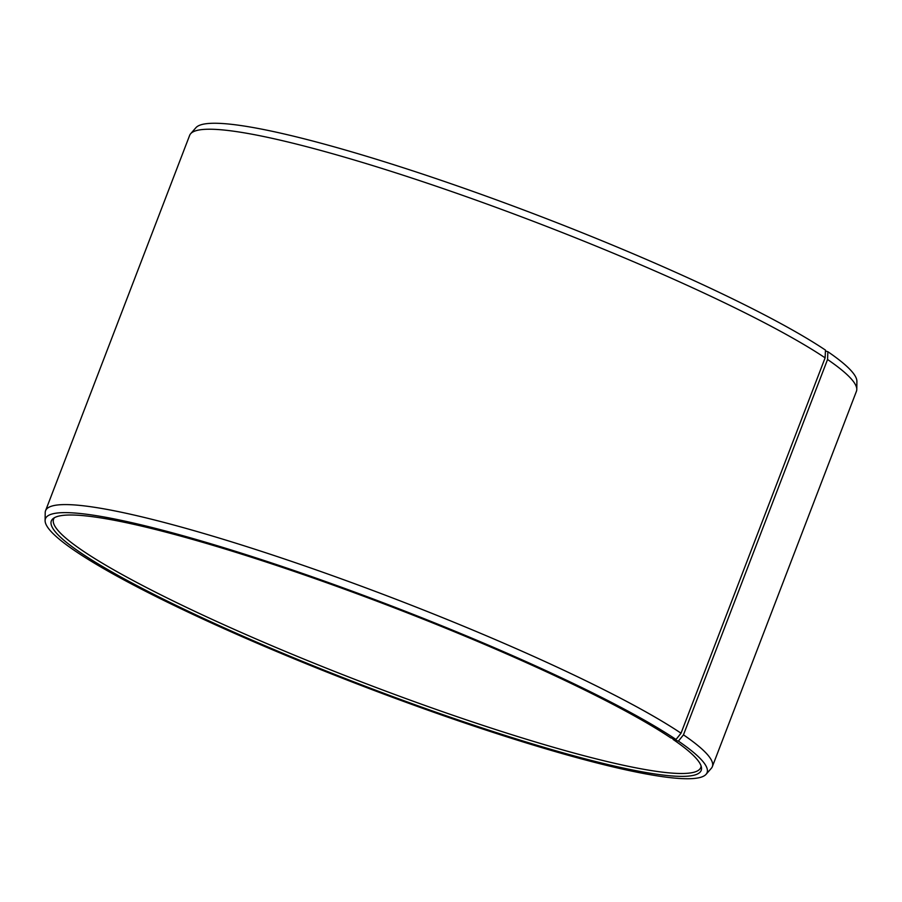 <?xml version="1.0" encoding="UTF-8"?>
<svg xmlns="http://www.w3.org/2000/svg" width="902" height="902" viewBox="0 0 902 902"><rect width="100%" height="100%" fill="white"/><g stroke="black" fill="none" stroke-linecap="round" stroke-linejoin="round"><path stroke-width="1.35" d="M54.436 517.692A346.605 41.639 -159 0 0 53.579 519.146A346.605 41.639 -159 0 0 83.976 551.607A346.605 41.639 -159 0 0 440.413 710.923A346.605 41.639 -159 0 0 700.741 767.568A346.605 41.639 -159 0 0 701.079 765.911M825.116 357.846A357.102 42.901 -159 0 0 465.105 196.241A357.102 42.901 -159 0 0 190.66 133.71L195.914 127.701A354.351 42.574 -159 0 1 468.239 189.747A354.351 42.574 -159 0 1 825.477 350.111L825.116 357.846L681.033 733.202L676.015 739.482L670.693 737.813A348.059 41.819 -159 0 0 323.942 581.779A348.059 41.819 -159 0 0 53.173 518.537A348.059 41.819 -159 0 0 81.845 553.557A348.059 41.819 -159 0 0 450.887 717.406A348.059 41.819 -159 0 0 701.452 767.388A348.059 41.819 -159 0 0 673.061 739.426L672.948 738.524M676.015 739.482A354.351 42.574 -159 0 0 304.47 574.112A354.351 42.574 -159 0 0 45.1 520.578A354.351 42.574 -159 0 0 76.523 551.889A354.351 42.574 -159 0 0 433.761 712.253A354.351 42.574 -159 0 0 706.086 774.299A354.351 42.574 -159 0 0 678.428 741.117L673.061 739.426M681.033 733.202A357.102 42.901 -159 0 0 313.795 569.061A357.102 42.901 -159 0 0 45.574 510.701A357.102 42.901 -159 0 0 45.213 512.595L45.1 520.578M190.66 133.71A357.102 42.901 -159 0 0 189.657 135.345L45.574 510.701M825.443 350.968L827.889 351.735L827.551 359.492L683.468 734.848L678.428 741.117M706.086 774.299L711.34 768.29A357.102 42.901 -159 0 0 712.343 766.655L856.426 391.299A357.102 42.901 -159 0 0 856.787 389.405L856.9 381.422A354.351 42.574 -159 0 0 827.889 351.735M856.787 389.405A357.102 42.901 -159 0 0 827.551 359.492M712.343 766.655A357.102 42.901 -159 0 0 683.468 734.848"/></g></svg>
